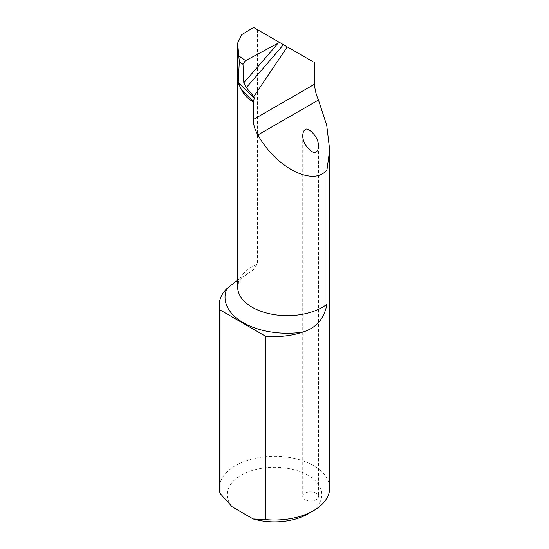 <?xml version="1.0" encoding="UTF-8"?>
<svg xmlns="http://www.w3.org/2000/svg" width="549" height="549" viewBox="0 0 549 549"><rect width="100%" height="100%" fill="white"/><g stroke="black" fill="none" stroke-linecap="round" stroke-linejoin="round"><path stroke-width="0.41" stroke-dasharray="2.75 2.06" d="M253.624 27.45L312.395 61.385M257.412 29.639L257.412 264.11A49.671 28.678 0 0 0 237.655 287.003L238.3 283.709C239.186 280.765 242.342 277.396 247.791 273.594L253.624 269.497L257.412 264.11M329.688 488.143A55.188 31.863 0 0 0 274.5 456.281A55.188 31.863 0 0 0 219.312 488.143M237.655 280.093L247.791 273.594M305.052 499.624A7.885 4.55 0 0 0 316.203 499.624A7.885 4.55 0 0 0 318.516 496.406A7.885 4.55 0 0 0 310.631 491.856A7.885 4.55 0 0 0 302.746 496.406A7.885 4.55 0 0 0 305.052 499.624M232.282 506.899A47.303 27.313 180 0 1 248.827 471.646A47.303 27.313 180 0 1 311.297 477.417A47.303 27.313 180 0 1 307.948 513.891M239.076 84.539L237.71 77.189M302.746 135.418L302.746 496.406M318.516 146.267L318.516 496.406M237.744 77.649C237.532 78.514 238.225 81.314 239.824 86.042"/><path stroke-width="0.82" d="M237.71 44.05L237.71 77.189L238.177 83.023L239.316 61.735L237.655 43.069L241.841 34.566L253.624 27.45L283.428 44.661A985.51 338.966 -50.2 0 1 246.295 87.572L253.803 96.569L254.324 98.305L253.336 101.846L253.336 119.531C253.322 124.589 254.839 129.736 257.893 134.958C276.257 168.09 314.014 187.085 326.978 169.716L326.978 304.27C324.164 318.914 315.984 328.22 302.424 332.186A55.188 31.863 180 0 1 265.373 336.125L265.373 519.567A55.188 31.863 0 0 0 313.527 510.673A55.188 31.863 0 0 0 329.688 488.143L329.688 149.959L326.978 169.716M312.395 61.385L283.428 44.661M246.295 87.572L243.811 82.741L243.015 64.329L239.316 61.735M314.625 62.668L314.625 84.141C314.728 89.137 316.004 94.414 318.454 99.993L326.73 125.357L329.688 149.959M219.312 304.702L219.312 488.143A55.188 31.863 0 0 0 220.074 493.414L220.074 309.972A55.188 31.863 180 0 1 219.312 304.702A55.188 31.863 180 0 1 226.895 288.582L237.655 280.093M239.035 56.019L245.595 60.63L279.544 42.417M245.595 60.63L243.015 64.329M253.803 96.569L287.264 46.871M313.527 510.673L307.948 513.891A47.303 27.313 180 0 1 253.164 518.956L232.282 506.899L220.074 493.414M265.373 336.125L220.074 309.972M253.164 518.956L265.373 519.567M253.48 101.634L241.649 90.063L239.076 84.539M241.649 90.063C244.394 95.293 248.285 99.225 253.336 101.846M316.203 151.73C317.494 151.291 318.262 149.465 318.516 146.267C318.825 135.74 306.459 125.975 305.052 129.955C303.769 130.394 302.993 132.22 302.746 135.418C302.437 145.945 314.803 155.71 316.203 151.73M238.177 83.023L241.073 88.856M238.191 82.522L254.324 98.305M314.625 84.141L253.336 119.531M302.424 332.186A62.284 35.959 180 0 1 226.895 288.582M237.655 43.069L237.655 287.003A49.671 28.678 0 0 0 271.549 314.193A49.671 28.678 0 0 0 326.978 304.27M318.454 99.993L257.893 134.958M243.811 82.741A981.571 337.608 129.8 0 0 278.233 42.966"/></g></svg>
